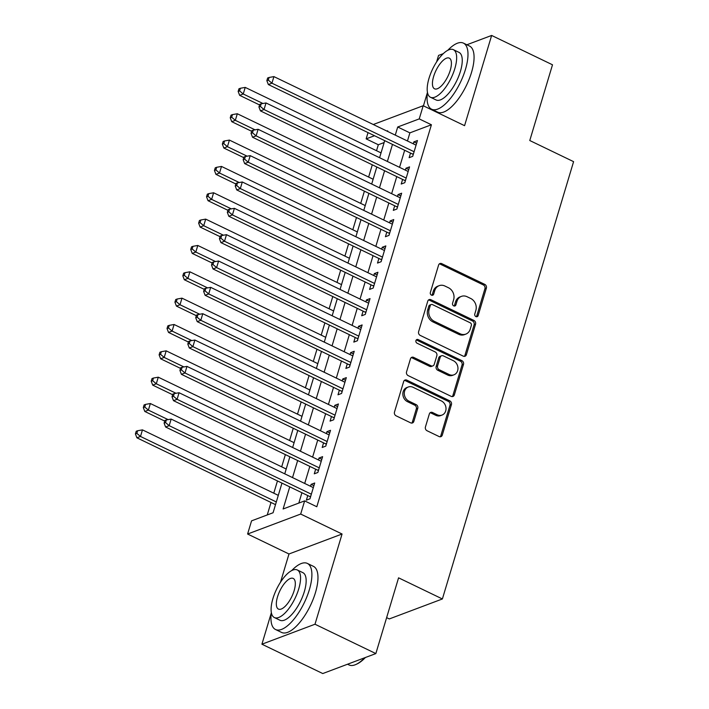 <?xml version="1.0" encoding="UTF-8"?>
<svg xmlns="http://www.w3.org/2000/svg" width="709" height="709" viewBox="0 0 709 709"><rect width="100%" height="100%" fill="white"/><g stroke="black" fill="none" stroke-linecap="round" stroke-linejoin="round"><path stroke-width="1.06" d="M475.916 316.595A2.012 1.719 69.4 0 0 478.132 315.594L486.374 288.12A2.88 2.455 69.4 0 0 484.761 284.38L441.751 263.642A2.88 2.455 69.4 0 0 438.587 265.077L430.345 292.551A2.012 1.719 69.4 0 0 433.686 294.164L434.759 290.61A9.217 7.861 69.4 0 1 439.155 285.674A9.217 7.861 69.4 0 1 444.889 286.019L448.469 287.748A9.217 7.861 69.4 0 1 453.636 299.712L452.564 303.266A2.012 1.719 69.4 0 0 455.914 304.879L456.977 301.325A9.217 7.861 69.4 0 1 461.382 296.389A9.217 7.861 69.4 0 1 467.107 296.734L470.687 298.462A9.217 7.861 69.4 0 1 475.854 310.427L474.791 313.981A2.012 1.719 69.4 0 0 475.916 316.595M476.377 316.746A2.012 1.719 69.4 0 0 476.696 316.134L484.938 288.66A2.88 2.455 69.4 0 0 483.325 284.921L440.316 264.182A2.88 2.455 69.4 0 0 439.296 263.943M431.932 295.316A2.012 1.719 69.4 0 0 432.26 294.705L433.323 291.151L434.759 290.61M454.159 306.031A2.012 1.719 69.4 0 0 454.478 305.419L455.541 301.866L456.977 301.325M425.427 427.004A2.88 2.455 69.4 0 0 427.04 430.735L439.11 436.558A2.88 2.455 69.4 0 0 442.274 435.122L451.429 404.609A2.88 2.455 69.4 0 0 449.816 400.869L406.806 380.139A2.88 2.455 69.4 0 0 403.643 381.575L394.488 412.08A2.88 2.455 69.4 0 0 396.101 415.82L410.671 422.848A2.88 2.455 69.4 0 0 413.834 421.412L417.761 408.357A2.88 2.455 69.4 0 0 416.139 404.617L408.916 401.134A7.702 6.567 69.4 0 1 404.281 393.805A7.702 6.567 69.4 0 1 408.278 387.008A7.702 6.567 69.4 0 1 413.063 387.3L441.379 400.948A7.702 6.567 69.4 0 1 446.014 408.278A7.702 6.567 69.4 0 1 442.017 415.075A7.702 6.567 69.4 0 1 437.231 414.783L432.508 412.505A2.88 2.455 69.4 0 0 429.344 413.941L425.427 427.004M375.85 653.574L322.763 673.55L261.913 644.206L315 624.23L375.85 653.574L398.573 577.835L442.389 598.963L573.59 161.652L529.774 140.524L552.497 64.794L491.638 35.45L464.572 125.679L423.193 105.73L419.241 118.899L431.409 124.766L316.808 506.749L304.64 500.882L300.687 514.052L247.601 534.028L251.553 520.858L273.071 512.758L281.969 483.113M315 624.23L342.066 534.01L300.687 514.052M463.234 356.14A2.88 2.455 69.4 0 0 466.398 354.704L475.553 324.19A2.88 2.455 69.4 0 0 473.94 320.45L430.93 299.721A2.88 2.455 69.4 0 0 427.766 301.148L418.611 331.661A2.88 2.455 69.4 0 0 420.224 335.401L463.234 356.14M463.491 364.399L454.336 394.913A2.88 2.455 69.4 0 1 451.172 396.349L408.162 375.61A2.88 2.455 69.4 0 1 406.549 371.87L410.467 358.816A2.88 2.455 69.4 0 1 413.631 357.38L431.072 365.791A2.88 2.455 69.4 0 0 434.236 364.355L436.841 355.696A2.88 2.455 69.4 0 0 435.22 351.956L417.06 343.2A2.012 1.719 69.4 0 1 418.15 339.584L461.878 360.659A2.88 2.455 69.4 0 1 463.491 364.399L462.055 364.94L452.9 395.454L454.336 394.913M491.638 35.45L466.859 44.773M443.329 53.627L438.552 55.426L436.593 61.958M410.502 153.082L409.12 157.69L412.709 156.343L417.45 140.533L413.861 141.889L413.285 143.803M402.606 179.421L401.214 184.039L404.804 182.683L409.545 166.881L405.965 168.228L405.388 170.151M394.7 205.77L393.318 210.378L396.898 209.031L401.648 193.22L398.059 194.576L397.483 196.49M386.795 232.109L385.412 236.726L389.002 235.37L393.743 219.568L390.154 220.916L389.578 222.839M378.89 258.457L377.507 263.066L381.096 261.718L385.838 245.908L382.248 247.264L381.672 249.178M370.984 284.796L369.602 289.414L373.191 288.058L377.932 272.256L374.343 273.603L373.767 275.526M363.088 311.145L361.705 315.753L365.286 314.406L370.027 298.595L366.447 299.951L365.871 301.866M355.182 337.484L353.8 342.101L357.38 340.745L362.131 324.944L358.541 326.291L357.965 328.214M347.277 363.832L345.895 368.441L349.484 367.094L354.225 351.283L350.636 352.639L350.06 354.553M339.372 390.172L337.989 394.789L341.578 393.433L346.32 377.631L342.731 378.978L342.155 380.901M331.466 416.52L330.084 421.128L333.673 419.781L338.415 403.97L334.825 405.326L334.249 407.241M323.57 442.859L322.187 447.476L325.768 446.121L330.509 430.319L326.929 431.666L326.353 433.589M315.665 469.207L314.282 473.816L317.871 472.469L322.613 456.658L319.023 458.014L318.447 459.928M431.409 124.766L409.891 132.867L407.453 140.994M404.671 150.264L399.548 167.333M396.765 176.612L391.643 193.681M388.86 202.951L383.737 220.02M380.955 229.299L375.832 246.369M373.049 255.639L367.936 272.708M365.153 281.987L360.03 299.056M357.247 308.326L352.125 325.396M349.342 334.675L344.219 351.744M341.437 361.014L336.314 378.083M333.531 387.362L328.418 404.431M325.635 413.702L320.512 430.771M317.729 440.05L312.607 457.119M309.824 466.389L304.702 483.458M301.919 492.737L298.817 503.071M307.759 495.547L306.377 500.164L309.966 498.808L314.707 483.006L311.118 484.353L310.542 486.277M384.136 142.553L378.322 144.742L376.532 150.716M372.296 164.816L368.627 177.064M364.399 191.155L360.721 203.403M356.494 217.503L352.816 229.751M348.589 243.843L344.92 256.091M340.683 270.191L337.014 282.439M332.778 296.53L329.109 308.778M324.882 322.879L321.204 335.127M316.976 349.227L313.298 361.466M309.071 375.566L305.402 387.814M301.165 401.914L297.496 414.153M293.26 428.254L289.591 440.502M285.364 454.602L281.686 466.841M277.458 480.941L273.78 493.189M270.998 502.459L267.258 514.947M386.635 617.645L389.303 618.939L442.389 598.963M342.066 534.01L288.98 553.986L280.498 582.249M291.647 570.63A36.673 14.286 -64.3 0 1 307.351 563.416A36.673 14.286 -64.3 0 1 309.363 589.702A36.673 14.286 -64.3 0 1 275.5 629.495A36.673 14.286 -64.3 0 1 271.361 612.709L261.913 644.206M288.98 553.986L247.601 534.028M378.322 144.742L366.154 138.875L368.033 132.601M447.742 50.339A36.673 14.286 -64.3 0 1 463.447 43.125A36.673 14.286 -64.3 0 1 465.459 69.42A36.673 14.286 -64.3 0 1 431.595 109.204A36.673 14.286 -64.3 0 1 427.456 92.418L423.433 105.845M289.751 486.87L283.113 508.982L304.64 500.882M419.241 118.899L397.714 127L395.276 135.127M392.494 144.397L387.38 161.466M384.588 170.745L379.475 187.814M376.692 197.084L371.569 214.153M368.786 223.432L363.664 240.502M360.881 249.772L355.758 266.841M352.976 276.12L347.862 293.189M345.079 302.459L339.957 319.529M337.174 328.808L332.051 345.877M329.268 355.147L324.146 372.216M321.363 381.495L316.241 398.564M313.458 407.835L308.344 424.904M305.561 434.183L300.439 451.252M297.656 460.522L292.533 477.591M373.271 124.509L423.193 105.73M387.495 131.369L387.672 130.775L386.884 131.076M374.512 135.729L366.154 138.875M284.752 473.842L289.866 456.773M292.649 447.494L297.771 430.425M300.554 421.155L305.676 404.086M308.459 394.807L313.582 377.737M316.365 368.467L321.487 351.398M324.27 342.119L329.384 325.05M332.166 315.78L337.289 298.711M340.072 289.432L345.194 272.362M347.977 263.092L353.1 246.023M355.883 236.744L361.005 219.675M363.788 210.405L368.902 193.335M371.684 184.056L376.807 166.987M379.59 157.717L384.712 140.648M409.891 132.867L397.714 127M413.861 141.889L416.644 143.227M405.965 168.228L408.738 169.566M398.059 194.576L400.833 195.914M390.154 220.916L392.937 222.254M382.248 247.264L385.031 248.602M374.343 273.603L377.126 274.941M366.447 299.951L369.221 301.29M358.541 326.291L361.315 327.629M350.636 352.639L353.419 353.977M342.731 378.978L345.513 380.316M334.825 405.326L337.608 406.665M326.929 431.666L329.703 433.004M319.023 458.014L321.806 459.352M311.118 484.353L313.901 485.692M461.382 296.389L459.946 296.929A9.217 7.861 69.4 0 0 455.541 301.866M439.155 285.674L437.719 286.214A9.217 7.861 69.4 0 0 433.323 291.151M464.253 356.379A2.88 2.455 69.4 0 0 464.962 355.244L474.117 324.731A2.88 2.455 69.4 0 0 472.504 320.991L429.494 300.262A2.88 2.455 69.4 0 0 428.475 300.013M471.352 325.422A2.012 1.719 69.4 0 0 470.227 322.808L432.472 304.604A2.012 1.719 69.4 0 0 430.257 305.606L429.131 309.354A9.217 7.861 69.4 0 0 434.298 321.319L460.097 333.762A9.217 7.861 69.4 0 0 465.831 334.107A9.217 7.861 69.4 0 0 470.227 329.171L471.352 325.422M431.223 304.524L429.787 305.065A2.012 1.719 69.4 0 0 428.821 306.146L430.257 305.606M465.831 334.107L464.395 334.648A9.217 7.861 69.4 0 1 458.67 334.302L432.862 321.859A9.217 7.861 69.4 0 1 427.695 309.895L428.821 306.146M452.191 396.588A2.88 2.455 69.4 0 0 452.9 395.454M432.862 365.897L431.426 366.438A2.88 2.455 69.4 0 1 429.636 366.331L412.195 357.921A2.88 2.455 69.4 0 0 411.176 357.673M462.055 364.94A2.88 2.455 69.4 0 0 460.442 361.2L416.715 340.125A2.012 1.719 69.4 0 0 416.254 339.974M449.169 374.52A7.702 6.567 69.4 0 0 453.964 374.813A7.702 6.567 69.4 0 0 457.961 368.015A7.702 6.567 69.4 0 0 453.326 360.686L443.347 355.874A2.88 2.455 69.4 0 0 440.183 357.309L437.586 365.968A2.88 2.455 69.4 0 0 439.199 369.708L449.169 374.52L447.733 375.061A7.702 6.567 69.4 0 0 452.528 375.353L453.964 374.813M441.556 355.767L440.121 356.308A2.88 2.455 69.4 0 0 438.747 357.85L440.183 357.309M447.733 375.061L437.763 370.249A2.88 2.455 69.4 0 1 436.15 366.509L438.747 357.85M442.017 415.075L440.581 415.616A7.702 6.567 69.4 0 1 435.796 415.323L431.072 413.046A2.88 2.455 69.4 0 0 430.053 412.806M408.278 387.008L406.842 387.548A7.702 6.567 69.4 0 0 402.845 394.346A7.702 6.567 69.4 0 0 407.48 401.675L408.916 401.134M411.699 423.096A2.88 2.455 69.4 0 0 412.408 421.952L416.325 408.898A2.88 2.455 69.4 0 0 414.712 405.158L407.48 401.675M440.129 436.806A2.88 2.455 69.4 0 0 440.838 435.663L449.993 405.149A2.88 2.455 69.4 0 0 448.38 401.409L405.371 380.68A2.88 2.455 69.4 0 0 404.352 380.432M381.034 152.887L245.217 87.402L243.24 93.996L239.651 95.343L259.565 104.941M239.589 90.894L240.378 88.262L238.942 88.802L238.153 91.434L239.589 90.894L243.24 93.996L262.95 103.496M240.378 88.262L245.217 87.402M239.651 95.343L238.153 91.434M414.091 151.735L271.937 83.192L273.913 76.607L416.068 145.141M413.241 154.58A2.933 2.499 69.4 0 0 412.452 154.021L268.348 84.548L271.937 83.192L268.286 80.099L269.074 77.467L267.639 77.999L266.85 80.64L268.286 80.099M266.85 80.64L268.348 84.548M273.913 76.607L269.074 77.467M431.595 109.204L437.675 112.137A36.673 14.286 -64.3 0 0 471.538 72.353A36.673 14.286 -64.3 0 0 469.535 46.058L463.447 43.125M453.388 49.674L458.989 52.377A26.41 10.289 115.7 0 1 460.433 71.308A26.41 10.289 115.7 0 1 436.053 99.951L430.452 97.248A26.41 10.289 -64.3 0 0 454.832 68.605A26.41 10.289 -64.3 0 0 453.388 49.674A26.41 10.289 -64.3 0 0 429.007 78.327A26.41 10.289 -64.3 0 0 430.452 97.248M433.598 76.599A17.016 6.629 -64.3 0 0 434.528 88.793A17.016 6.629 -64.3 0 0 450.242 70.333A17.016 6.629 -64.3 0 0 449.311 58.138A17.016 6.629 -64.3 0 0 433.598 76.599M275.5 629.495L281.579 632.428A36.673 14.286 -64.3 0 0 315.443 592.644A36.673 14.286 -64.3 0 0 313.44 566.349L307.351 563.416M297.293 569.965L302.894 572.668A26.41 10.289 115.7 0 1 304.338 591.598A26.41 10.289 115.7 0 1 279.958 620.242L274.356 617.539A26.41 10.289 -64.3 0 0 298.737 588.895A26.41 10.289 -64.3 0 0 297.293 569.965A26.41 10.289 -64.3 0 0 272.912 598.618A26.41 10.289 -64.3 0 0 274.356 617.539M277.503 596.889A17.016 6.629 -64.3 0 0 278.433 609.084A17.016 6.629 -64.3 0 0 294.146 590.624A17.016 6.629 -64.3 0 0 293.216 578.429A17.016 6.629 -64.3 0 0 277.503 596.889M347.543 664.227L349.014 664.936A36.673 14.286 -64.3 0 0 355.945 664.457A36.673 14.286 -64.3 0 0 364.648 657.792M365.401 657.509A35.796 13.941 115.7 0 1 356.893 664.032L355.945 664.457M373.138 179.235L237.311 113.75L235.335 120.335L231.746 121.682L251.66 131.28M231.683 117.242L232.481 114.601L231.045 115.142L230.248 117.783L231.683 117.242L235.335 120.335L255.045 129.836M232.481 114.601L237.311 113.75M231.746 121.682L230.248 117.783M365.232 205.575L229.406 140.09L227.429 146.683L223.84 148.03L243.754 157.628M223.787 143.581L224.576 140.949L223.14 141.49L222.351 144.122L223.787 143.581L227.429 146.683L247.14 156.184M224.576 140.949L229.406 140.09M223.84 148.03L222.351 144.122M357.327 231.923L221.5 166.438L219.524 173.023L215.944 174.37L235.849 183.968M215.882 169.93L216.67 167.289L215.235 167.829L214.446 170.47L215.882 169.93L219.524 173.023L239.234 182.523M216.67 167.289L221.5 166.438M215.944 174.37L214.446 170.47M349.422 258.262L213.604 192.777L211.628 199.371L208.038 200.718L227.943 210.316M207.976 196.269L208.765 193.637L207.329 194.177L206.541 196.81L207.976 196.269L211.628 199.371L231.329 208.871M208.765 193.637L213.604 192.777M208.038 200.718L206.541 196.81M406.186 178.074L264.032 109.54L266.008 102.956L408.162 171.489M405.335 180.928A2.933 2.499 69.4 0 0 404.547 180.361L260.442 110.888L264.032 109.54L260.38 106.439L261.178 103.806L259.742 104.347L258.945 106.979L260.38 106.439M258.945 106.979L260.442 110.888M266.008 102.956L261.178 103.806M398.29 204.422L256.126 135.88L258.103 129.295L400.257 197.838M397.43 207.267A2.933 2.499 69.4 0 0 396.641 206.709L252.537 137.236L256.126 135.88L252.484 132.787L253.273 130.155L251.837 130.686L251.048 133.327L252.484 132.787M251.048 133.327L252.537 137.236M258.103 129.295L253.273 130.155M390.384 230.762L248.221 162.228L250.197 155.643L392.361 224.177M389.525 233.616A2.933 2.499 69.4 0 0 388.745 233.048L244.64 163.575L248.221 162.228L244.578 159.126L245.367 156.494L243.931 157.035L243.143 159.667L244.578 159.126M243.143 159.667L244.64 163.575M250.197 155.643L245.367 156.494M382.479 257.11L240.324 188.567L242.301 181.983L384.455 250.525M381.619 259.955A2.933 2.499 69.4 0 0 380.839 259.397L236.735 189.923L240.324 188.567L236.673 185.474L237.462 182.842L236.026 183.383L235.237 186.015L236.673 185.474M235.237 186.015L236.735 189.923M242.301 181.983L237.462 182.842M341.525 284.61L205.699 219.125L203.722 225.71L200.133 227.057L220.047 236.664M200.071 222.617L200.86 219.976L199.424 220.517L198.635 223.158L200.071 222.617L203.722 225.71L223.432 235.211M200.86 219.976L205.699 219.125M200.133 227.057L198.635 223.158M374.574 283.449L232.419 214.916L234.395 208.331L376.55 276.864M373.723 286.303A2.933 2.499 69.4 0 0 372.934 285.736L228.83 216.263L232.419 214.916L228.768 211.814L229.556 209.182L228.121 209.722L227.332 212.354L228.768 211.814M227.332 212.354L228.83 216.263M234.395 208.331L229.556 209.182M333.62 310.95L197.793 245.465L195.817 252.058L192.228 253.405L212.142 263.004M192.166 248.956L192.963 246.324L191.527 246.865L190.739 249.497L192.166 248.956L195.817 252.058L215.527 261.559M192.963 246.324L197.793 245.465M192.228 253.405L190.739 249.497M366.668 309.798L224.514 241.255L226.49 234.67L368.645 303.213M365.817 312.642A2.933 2.499 69.4 0 0 365.029 312.084L220.924 242.611L224.514 241.255L220.862 238.162L221.66 235.53L220.224 236.07L219.427 238.703L220.862 238.162M219.427 238.703L220.924 242.611M226.49 234.67L221.66 235.53M325.715 337.298L189.888 271.813L187.912 278.398L184.322 279.745L204.236 289.352M184.269 275.305L185.058 272.664L183.622 273.204L182.833 275.845L184.269 275.305L187.912 278.398L207.622 287.898M185.058 272.664L189.888 271.813M184.322 279.745L182.833 275.845M358.772 336.137L216.608 267.603L218.585 261.018L360.739 329.552M357.912 338.991A2.933 2.499 69.4 0 0 357.132 338.423L213.019 268.95L216.608 267.603L212.966 264.501L213.755 261.869L212.319 262.41L211.53 265.042L212.966 264.501M211.53 265.042L213.019 268.95M218.585 261.018L213.755 261.869M317.809 363.637L181.983 298.152L180.006 304.746L176.426 306.093L196.331 315.691M176.364 301.644L177.153 299.012L175.717 299.553L174.928 302.185L176.364 301.644L180.006 304.746L199.716 314.247M177.153 299.012L181.983 298.152M176.426 306.093L174.928 302.185M350.866 362.485L208.703 293.943L210.679 287.358L352.843 355.9M350.007 365.33A2.933 2.499 69.4 0 0 349.227 364.772L205.123 295.298L208.703 293.943L205.061 290.85L205.849 288.217L204.414 288.758L203.625 291.39L205.061 290.85M203.625 291.39L205.123 295.298M210.679 287.358L205.849 288.217M309.904 389.985L174.086 324.5L172.11 331.085L168.52 332.432L188.426 342.039M168.458 327.992L169.247 325.351L167.811 325.892L167.023 328.533L168.458 327.992L172.11 331.085L191.811 340.586M169.247 325.351L174.086 324.5M168.52 332.432L167.023 328.533M342.961 388.824L200.807 320.291L202.783 313.706L344.937 382.24M342.11 391.678A2.933 2.499 69.4 0 0 341.321 391.111L197.217 321.638L200.807 320.291L197.155 317.189L197.944 314.557L196.508 315.097L195.719 317.729L197.155 317.189M195.719 317.729L197.217 321.638M202.783 313.706L197.944 314.557M302.007 416.325L166.181 350.849L164.204 357.433L160.615 358.781L180.529 368.379M160.553 354.332L161.342 351.699L159.915 352.24L159.117 354.872L160.553 354.332L164.204 357.433L183.915 366.934M161.342 351.699L166.181 350.849M160.615 358.781L159.117 354.872M335.056 415.173L192.901 346.63L194.878 340.045L337.032 408.588M334.205 418.018A2.933 2.499 69.4 0 0 333.416 417.459L189.312 347.986L192.901 346.63L189.25 343.537L190.039 340.905L188.603 341.446L187.814 344.078L189.25 343.537M187.814 344.078L189.312 347.986M194.878 340.045L190.039 340.905M294.102 442.673L158.275 377.188L156.299 383.773L152.71 385.12L172.624 394.727M152.648 380.68L153.445 378.039L152.01 378.579L151.221 381.22L152.648 380.68L156.299 383.773L176.009 393.273M153.445 378.039L158.275 377.188M152.71 385.12L151.221 381.22M327.15 441.512L184.996 372.978L186.972 366.393L329.127 434.927M326.3 444.366A2.933 2.499 69.4 0 0 325.511 443.799L181.407 374.325L184.996 372.978L181.344 369.876L182.142 367.244L180.706 367.785L179.918 370.417L181.344 369.876M179.918 370.417L181.407 374.325M186.972 366.393L182.142 367.244M286.197 469.012L150.37 403.536L148.394 410.121L144.804 411.468L164.718 421.066M144.751 407.019L145.54 404.387L144.104 404.928L143.315 407.56L144.751 407.019L148.394 410.121L168.104 419.622M145.54 404.387L150.37 403.536M144.804 411.468L143.315 407.56M319.254 467.86L177.09 399.318L179.067 392.733L321.23 461.275M318.394 470.705A2.933 2.499 69.4 0 0 317.614 470.147L173.501 400.674L177.09 399.318L173.448 396.225L174.237 393.592L172.801 394.133L172.012 396.765L173.448 396.225M172.012 396.765L173.501 400.674M179.067 392.733L174.237 393.592M278.291 495.361L142.465 429.876L140.488 436.46L136.908 437.808L275.509 504.64M136.846 433.367L137.635 430.726L136.199 431.267L135.41 433.908L136.846 433.367L140.488 436.46L276.315 501.945M137.635 430.726L142.465 429.876M136.908 437.808L135.41 433.908M311.348 494.2L169.185 425.666L171.161 419.081L313.325 487.615M310.489 497.053A2.933 2.499 69.4 0 0 309.709 496.486L165.605 427.013L169.185 425.666L165.543 422.564L166.331 419.932L164.896 420.472L164.107 423.105L165.543 422.564M164.107 423.105L165.605 427.013M171.161 419.081L166.331 419.932M476.696 316.134L478.132 315.594M432.26 294.705L433.686 294.164M454.478 305.419L455.914 304.879M440.316 264.182L441.751 263.642M483.325 284.921L484.761 284.38M484.938 288.66L486.374 288.12M429.494 300.262L430.93 299.721M472.504 320.991L473.94 320.45M474.117 324.731L475.553 324.19M464.962 355.244L466.398 354.704M427.695 309.895L429.131 309.354M432.862 321.859L434.298 321.319M458.67 334.302L460.097 333.762M412.195 357.921L413.631 357.38M429.636 366.331L431.072 365.791M416.715 340.125L418.15 339.584M460.442 361.2L461.878 360.659M436.15 366.509L437.586 365.968M437.763 370.249L439.199 369.708M431.072 413.046L432.508 412.505M435.796 415.323L437.231 414.783M414.712 405.158L416.139 404.617M416.325 408.898L417.761 408.357M412.408 421.952L413.834 421.412M405.371 380.68L406.806 380.139M448.38 401.409L449.816 400.869M449.993 405.149L451.429 404.609M440.838 435.663L442.274 435.122M413.524 153.614L412.452 154.021M405.628 179.962L404.547 180.361M397.722 206.301L396.641 206.709M389.817 232.649L388.745 233.048M381.912 258.989L380.839 259.397M374.006 285.337L372.934 285.736M366.11 311.676L365.029 312.084M358.205 338.025L357.132 338.423M350.299 364.364L349.227 364.772M342.394 390.712L341.321 391.111M334.488 417.052L333.416 417.459M326.592 443.4L325.511 443.799M318.687 469.739L317.614 470.147M310.781 496.087L309.709 496.486"/></g></svg>
